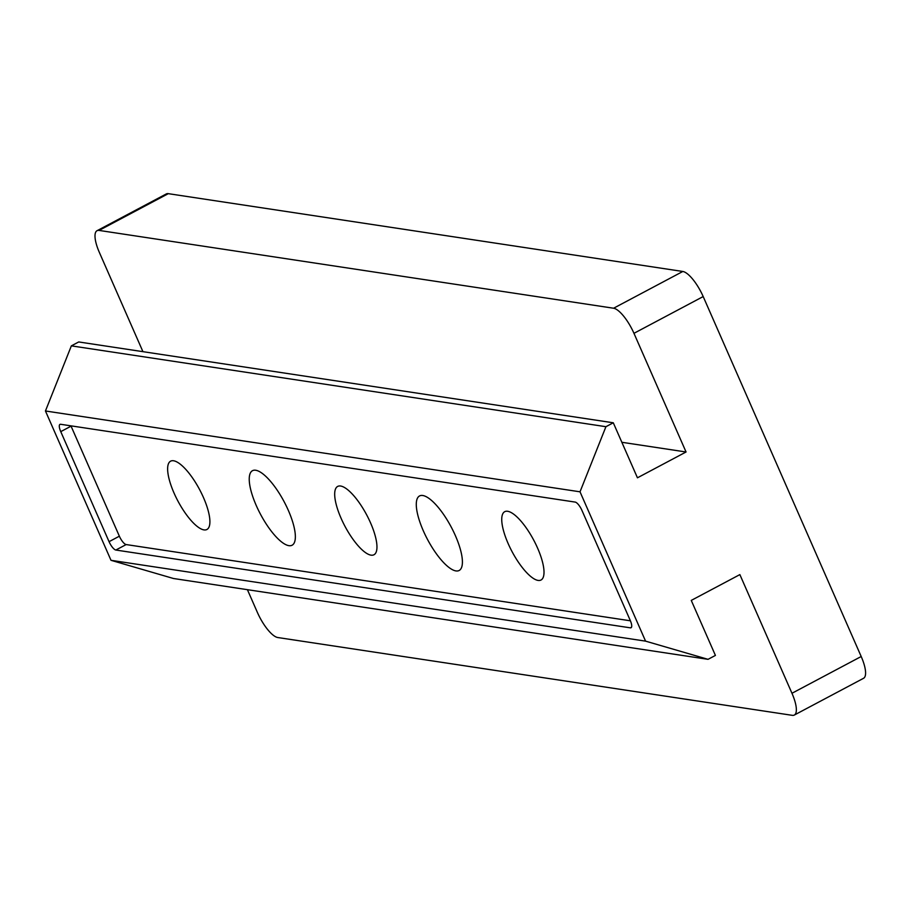<?xml version="1.0" encoding="UTF-8"?>
<svg xmlns="http://www.w3.org/2000/svg" width="909" height="909" viewBox="0 0 909 909"><rect width="100%" height="100%" fill="white"/><g stroke="black" fill="none" stroke-linecap="round" stroke-linejoin="round"><path stroke-width="1.36" d="M256.258 505.529A42.2 13.385 -118 0 0 292.084 545.23A42.2 13.385 -118 0 0 288.335 510.381A42.2 13.385 -118 0 0 252.509 470.68A42.2 13.385 -118 0 0 256.258 505.529M423.31 530.788A42.2 13.385 -118 0 0 459.136 570.488A42.2 13.385 -118 0 0 455.386 535.64A42.2 13.385 -118 0 0 419.56 495.939A42.2 13.385 -118 0 0 423.31 530.788M341.125 518.369A38.689 12.272 -118 0 0 373.963 554.763A38.689 12.272 -118 0 0 370.52 522.811A38.689 12.272 -118 0 0 337.682 486.417A38.689 12.272 -118 0 0 341.125 518.369M508.176 543.627A38.689 12.272 -118 0 0 541.014 580.022A38.689 12.272 -118 0 0 537.571 548.07A38.689 12.272 -118 0 0 504.734 511.676A38.689 12.272 -118 0 0 508.176 543.627M174.062 493.098A38.689 12.272 -118 0 0 206.911 529.492A38.689 12.272 -118 0 0 203.468 497.553A38.689 12.272 -118 0 0 170.631 461.158A38.689 12.272 -118 0 0 174.062 493.098M703.191 296.561L861.198 656.514A26.384 8.363 62 0 1 863.55 678.296L794.318 715.053A26.384 8.363 -118 0 0 791.966 693.272L739.869 574.602L691.26 600.406L715.417 655.423L708.043 659.332L645.572 641.14L580.022 491.814L605.928 426.696L613.291 422.787L637.448 477.804L686.056 451.989L633.959 333.319A26.384 8.363 -118 0 0 613.586 308.231L682.818 271.473A26.384 8.363 62 0 1 703.191 296.561L633.959 333.319M168.301 193.662L99.058 230.42A26.384 8.363 -118 0 0 97.047 230.704L166.279 193.947A26.384 8.363 62 0 1 168.301 193.662L682.818 271.473M247.407 589.68L257.395 612.439A26.384 8.363 -118 0 0 277.768 637.527L792.296 715.338A26.384 8.363 -118 0 0 794.318 715.053M645.572 641.14L111 560.308L173.471 578.499L708.043 659.332M126.158 544.559L115.852 550.036L630.369 627.835A8.795 2.784 62 0 0 631.051 627.744A8.795 2.784 62 0 0 630.267 620.483L581.965 510.449A8.795 2.784 62 0 0 575.17 502.086L60.653 424.287A8.795 2.784 62 0 0 59.971 424.378A8.795 2.784 62 0 0 60.755 431.639L109.057 541.673L119.363 536.196A8.795 2.784 -118 0 0 126.158 544.559L630.403 620.802M115.852 550.036A8.795 2.784 62 0 1 109.057 541.673M111 560.308L45.45 410.982L580.022 491.814M45.45 410.982L71.356 345.863L605.928 426.696M71.356 345.863L78.719 341.954L613.291 422.787M621.858 442.285L686.056 451.989M99.058 230.42L613.586 308.231M97.047 230.704A26.384 8.363 -118 0 0 99.388 252.486L142.929 351.658M70.925 425.844A8.795 2.784 -118 0 0 71.072 426.162L119.363 536.196M791.966 693.272L861.198 656.514M630.369 627.835L631.505 627.233M71.072 426.162L60.755 431.639"/></g></svg>
